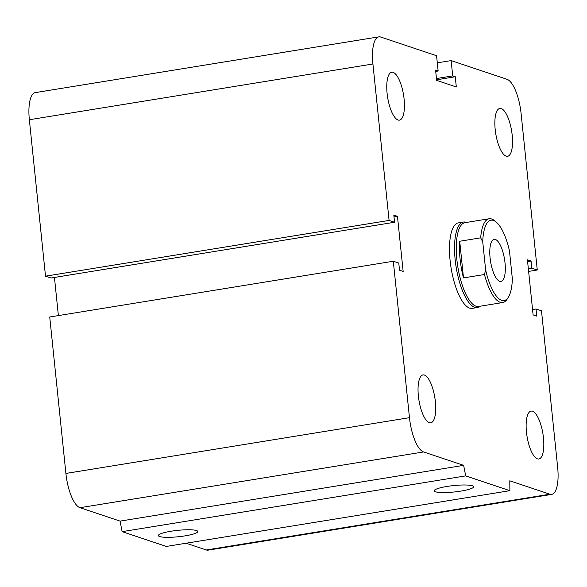 <?xml version="1.0" encoding="UTF-8"?>
<svg xmlns="http://www.w3.org/2000/svg" width="587" height="587" viewBox="0 0 587 587"><rect width="100%" height="100%" fill="white"/><g stroke="black" fill="none" stroke-linecap="round" stroke-linejoin="round"><path stroke-width="0.88" d="M472.219 308.373A43.313 14.389 -99.2 0 1 450.104 260.54A43.313 14.389 -99.2 0 1 458.352 222.869L463.4 222.047A43.313 14.389 80.8 0 0 456.143 267.107A43.313 14.389 80.8 0 0 477.275 307.551A43.313 14.389 80.8 0 0 479.968 306.238M404.098 99.042A24.258 8.057 -99.2 0 1 399.483 120.137A24.258 8.057 -99.2 0 1 387.647 97.486A24.258 8.057 -99.2 0 1 391.712 72.252A24.258 8.057 -99.2 0 1 404.098 99.042M512.194 135.208A24.258 8.057 -99.2 0 1 507.579 156.303A24.258 8.057 -99.2 0 1 495.744 133.653A24.258 8.057 -99.2 0 1 499.808 108.426A24.258 8.057 -99.2 0 1 512.194 135.208M543.474 437.895A24.258 8.057 -99.2 0 1 538.859 458.99A24.258 8.057 -99.2 0 1 527.023 436.339A24.258 8.057 -99.2 0 1 531.088 411.113A24.258 8.057 -99.2 0 1 543.474 437.895M435.378 401.728A24.258 8.057 -99.2 0 1 430.763 422.823A24.258 8.057 -99.2 0 1 418.927 400.173A24.258 8.057 -99.2 0 1 422.992 374.939A24.258 8.057 -99.2 0 1 435.378 401.728M171.133 531.22A19.826 3.214 -5.9 0 1 197.804 531.506A19.826 3.214 -5.9 0 1 178.419 536.738A19.826 3.214 -5.9 0 1 158.358 535.579A19.826 3.214 -5.9 0 1 171.133 531.22M446.956 486.454A19.826 3.214 -5.9 0 1 473.628 486.74A19.826 3.214 -5.9 0 1 454.243 491.979A19.826 3.214 -5.9 0 1 434.182 490.82A19.826 3.214 -5.9 0 1 446.956 486.454M509.876 490.681L166.312 546.438L122.111 531.646L465.674 475.888L463.649 465.359L423.565 451.946A31.184 10.361 -99.2 0 1 409.469 417.68L393.305 261.237L398.771 263.064L399.512 270.211L403.152 271.429L397.458 216.332L393.818 215.113L394.552 222.253L389.086 220.426L372.921 63.983A31.184 10.361 -99.2 0 1 378.857 36.856A31.184 10.361 -99.2 0 1 380.692 37.032L436.559 55.721L438.144 71.027L435.591 70.176L436.647 80.375L456.319 86.964L455.263 76.758L452.716 75.906L451.132 60.6L507.007 79.296A31.184 10.361 -99.2 0 1 521.102 113.562L537.266 270.005L531.8 268.178L531.059 261.039L527.419 259.821L533.113 314.911L536.753 316.129L536.019 308.989L541.485 310.817L557.65 467.267A31.184 10.361 -99.2 0 1 551.714 494.386A31.184 10.361 -99.2 0 1 549.88 494.217L509.802 480.804L509.876 490.681L465.674 475.888M122.111 531.646L120.078 521.117L463.649 465.359M120.078 521.117L79.993 507.704A31.184 10.361 -99.2 0 1 65.898 473.438L49.734 316.995L393.305 261.237M58.384 315.586L54.444 277.446M389.086 220.426L45.515 276.183L50.981 278.011L394.552 222.253M45.515 276.183L29.35 119.733A31.184 10.361 -99.2 0 1 35.286 92.614L378.857 36.856M435.715 71.423L438.144 71.027M394.002 216.889L397.458 216.332M551.714 494.386L208.143 550.144A31.184 10.361 -99.2 0 1 206.308 549.968L186.13 543.217M436.581 79.788L455.263 76.758M436.457 78.541L452.716 75.906M437.293 62.846L451.132 60.6M528.616 271.414L537.266 270.005M528.337 268.743L531.8 268.178M527.603 261.597L531.059 261.039M532.556 309.554L536.019 308.989M485.64 269.961A40.716 13.523 -99.2 0 0 508.349 297.235A40.716 13.523 -99.2 0 0 512.356 278.906L509.457 250.81A40.716 13.523 -99.2 0 0 496.14 222.011L494.467 220.639A42.447 14.095 80.8 0 0 489.132 218.753A42.447 14.095 80.8 0 0 480.68 237.845L482.734 241.866L485.64 269.961L484.466 274.511L463.495 277.915L459.709 241.25L480.68 237.845M463.495 277.915A42.447 14.095 -99.2 0 1 459.709 241.25M482.734 241.866A40.716 13.523 -99.2 0 1 496.14 222.011M490.079 257.884A21.308 7.081 -99.2 0 1 494.137 239.349A21.308 7.081 -99.2 0 1 504.534 259.256A21.308 7.081 -99.2 0 1 500.96 281.422A21.308 7.081 -99.2 0 1 490.079 257.884M484.466 274.511A42.447 14.095 80.8 0 0 502.729 302.547A42.447 14.095 80.8 0 0 507.197 299.069L508.349 297.235M489.132 218.753L464.941 222.678A42.447 14.095 80.8 0 0 457.823 266.836A42.447 14.095 80.8 0 0 478.537 306.473L502.729 302.547M466.364 222.444A43.313 14.389 80.8 0 0 463.4 222.047M206.308 549.968L549.88 494.217M79.993 507.704L423.565 451.946M65.898 473.438L409.469 417.68M29.35 119.733L372.921 63.983M472.227 308.373L477.275 307.551"/></g></svg>
